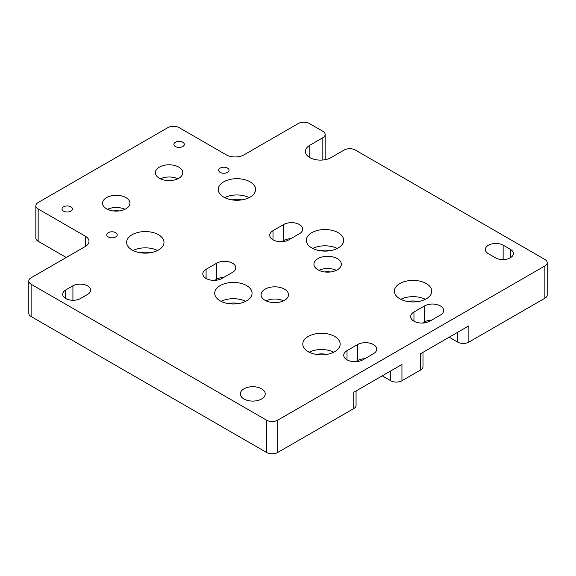 <?xml version="1.0" encoding="UTF-8"?>
<svg xmlns="http://www.w3.org/2000/svg" width="576" height="576" viewBox="0 0 576 576"><rect width="100%" height="100%" fill="white"/><g stroke="black" fill="none" stroke-linecap="round" stroke-linejoin="round"><path stroke-width="0.86" d="M223.884 277.344A11.21 6.473 180 0 0 216.655 279.23L216.655 263.21A11.21 6.473 180 0 1 232.51 263.21A11.21 6.473 180 0 1 235.793 267.79A11.21 6.473 180 0 1 232.51 272.362L221.94 278.467A11.21 6.473 180 0 1 209.722 279.871A11.21 6.473 180 0 1 202.802 273.888A11.21 6.473 180 0 1 206.086 269.309L206.086 278.467M290.822 238.694A11.21 6.473 180 0 0 283.594 240.581L283.594 224.561A11.21 6.473 180 0 1 299.448 224.561A11.21 6.473 180 0 1 302.731 229.14A11.21 6.473 180 0 1 299.448 233.712L288.878 239.818A11.21 6.473 180 0 1 276.66 241.222A11.21 6.473 180 0 1 269.741 235.238A11.21 6.473 180 0 1 273.024 230.666L273.024 239.818M431.748 320.062A11.21 6.473 180 0 0 424.526 321.941L424.526 305.928A11.21 6.473 180 0 1 440.374 305.928A11.21 6.473 180 0 1 443.664 310.5A11.21 6.473 180 0 1 440.374 315.079L429.811 321.178A11.21 6.473 180 0 1 417.593 322.582A11.21 6.473 180 0 1 410.666 316.606A11.21 6.473 180 0 1 413.957 312.026L413.957 321.178M364.81 358.711A11.21 6.473 180 0 0 357.581 360.59L357.581 344.57A11.21 6.473 180 0 1 373.435 344.57A11.21 6.473 180 0 1 376.718 349.15A11.21 6.473 180 0 1 373.435 353.729L362.866 359.827A11.21 6.473 180 0 1 350.647 361.231A11.21 6.473 180 0 1 343.728 355.255A11.21 6.473 180 0 1 347.011 350.676L347.011 359.827M178.783 167.098A13.702 7.913 0 0 0 163.85 165.384A13.702 7.913 0 0 0 155.39 172.692A13.702 7.913 0 0 0 159.401 178.286A13.702 7.913 0 0 0 174.334 180A13.702 7.913 0 0 0 182.794 172.692A13.702 7.913 0 0 0 178.783 167.098M177.811 178.798A13.702 7.913 0 0 0 160.373 178.798M171.9 180.439A8.222 4.745 0 0 0 166.284 180.439M125.935 197.611A13.702 7.913 0 0 0 111.002 195.898A13.702 7.913 0 0 0 102.542 203.206A13.702 7.913 0 0 0 106.56 208.8A13.702 7.913 0 0 0 121.486 210.514A13.702 7.913 0 0 0 129.946 203.206A13.702 7.913 0 0 0 125.935 197.611M124.963 209.304A13.702 7.913 0 0 0 107.525 209.304M119.052 210.946A8.222 4.745 0 0 0 113.443 210.946M337.327 258.631A13.702 7.913 0 0 0 322.394 256.918A13.702 7.913 0 0 0 313.934 264.226A13.702 7.913 0 0 0 317.945 269.82A13.702 7.913 0 0 0 332.878 271.534A13.702 7.913 0 0 0 341.338 264.226A13.702 7.913 0 0 0 337.327 258.631M336.355 270.331A13.702 7.913 0 0 0 318.917 270.331M330.444 271.973A8.222 4.745 0 0 0 324.828 271.973M284.479 289.145A13.702 7.913 0 0 0 269.546 287.431A13.702 7.913 0 0 0 261.086 294.739A13.702 7.913 0 0 0 265.097 300.334A13.702 7.913 0 0 0 280.03 302.047A13.702 7.913 0 0 0 288.49 294.739A13.702 7.913 0 0 0 284.479 289.145M283.507 300.838A13.702 7.913 0 0 0 266.069 300.838M277.596 302.479A8.222 4.745 0 0 0 271.98 302.479M63.54 211.118A5.234 3.024 180 0 1 62.006 208.98A5.234 3.024 180 0 1 65.239 206.194A5.234 3.024 180 0 1 70.934 206.842A5.234 3.024 180 0 1 72.468 208.98A5.234 3.024 180 0 1 69.242 211.774A5.234 3.024 180 0 1 63.54 211.118M175.399 146.534A5.234 3.024 180 0 1 173.866 144.396A5.234 3.024 180 0 1 177.098 141.61A5.234 3.024 180 0 1 182.801 142.265A5.234 3.024 180 0 1 184.327 144.396A5.234 3.024 180 0 1 181.102 147.19A5.234 3.024 180 0 1 175.399 146.534M220.147 172.368A5.234 3.024 180 0 1 218.614 170.23A5.234 3.024 180 0 1 221.839 167.443A5.234 3.024 180 0 1 227.542 168.098A5.234 3.024 180 0 1 229.075 170.23A5.234 3.024 180 0 1 225.842 173.023A5.234 3.024 180 0 1 220.147 172.368M108.281 236.952A5.234 3.024 180 0 1 106.747 234.814A5.234 3.024 180 0 1 109.98 232.02A5.234 3.024 180 0 1 115.682 232.675A5.234 3.024 180 0 1 117.216 234.814A5.234 3.024 180 0 1 113.983 237.607A5.234 3.024 180 0 1 108.281 236.952M426.283 283.55A18.684 10.786 0 0 0 405.922 281.21A18.684 10.786 0 0 0 394.387 291.175A18.684 10.786 0 0 0 399.859 298.807A18.684 10.786 0 0 0 420.221 301.147A18.684 10.786 0 0 0 431.755 291.175A18.684 10.786 0 0 0 426.283 283.55M425.34 299.311A18.684 10.786 0 0 0 400.802 299.311M417.874 301.601A11.21 6.473 0 0 0 408.269 301.601M334.685 336.434A18.684 10.786 0 0 0 314.323 334.102A18.684 10.786 0 0 0 302.789 344.066A18.684 10.786 0 0 0 308.261 351.691A18.684 10.786 0 0 0 328.622 354.031A18.684 10.786 0 0 0 340.157 344.066A18.684 10.786 0 0 0 334.685 336.434M333.734 352.202A18.684 10.786 0 0 0 309.204 352.202M326.275 354.492A11.21 6.473 0 0 0 316.663 354.492M246.6 285.581A18.684 10.786 0 0 0 226.238 283.248A18.684 10.786 0 0 0 214.704 293.213A18.684 10.786 0 0 0 220.176 300.838A18.684 10.786 0 0 0 240.538 303.178A18.684 10.786 0 0 0 252.072 293.213A18.684 10.786 0 0 0 246.6 285.581M245.657 301.349A18.684 10.786 0 0 0 221.126 301.349M238.198 303.638A11.21 6.473 0 0 0 228.586 303.638M158.522 234.734A18.684 10.786 0 0 0 138.161 232.394A18.684 10.786 0 0 0 126.626 242.359A18.684 10.786 0 0 0 132.098 249.991A18.684 10.786 0 0 0 152.46 252.324A18.684 10.786 0 0 0 163.994 242.359A18.684 10.786 0 0 0 158.522 234.734M157.579 250.495A18.684 10.786 0 0 0 133.042 250.495M150.113 252.785A11.21 6.473 0 0 0 140.508 252.785M250.128 181.843A18.684 10.786 0 0 0 229.766 179.51A18.684 10.786 0 0 0 218.232 189.475A18.684 10.786 0 0 0 223.704 197.1A18.684 10.786 0 0 0 244.066 199.44A18.684 10.786 0 0 0 255.6 189.475A18.684 10.786 0 0 0 250.128 181.843M249.185 197.611A18.684 10.786 0 0 0 224.647 197.611M241.718 199.901A11.21 6.473 0 0 0 232.114 199.901M338.206 232.697A18.684 10.786 0 0 0 317.844 230.357A18.684 10.786 0 0 0 306.31 240.329A18.684 10.786 0 0 0 311.782 247.954A18.684 10.786 0 0 0 332.143 250.294A18.684 10.786 0 0 0 343.678 240.329A18.684 10.786 0 0 0 338.206 232.697M337.262 248.465A18.684 10.786 0 0 0 312.725 248.465M329.796 250.747A11.21 6.473 0 0 0 320.191 250.747M243.958 398.988A12.456 7.193 180 0 1 240.314 393.898A12.456 7.193 180 0 1 248.004 387.252A12.456 7.193 180 0 1 261.576 388.814A12.456 7.193 180 0 1 265.226 393.898A12.456 7.193 180 0 1 257.537 400.543A12.456 7.193 180 0 1 243.958 398.988M506.786 247.241A359.237 207.403 180 0 1 510.394 249.35A10.462 6.041 180 0 1 513.353 253.562A10.462 6.041 180 0 1 506.822 259.157A10.462 6.041 180 0 1 495.382 257.774A338.314 195.322 180 0 0 491.99 255.787A338.314 195.322 180 0 0 488.549 253.829A10.462 6.041 180 0 1 485.381 249.494A10.462 6.041 180 0 1 491.767 243.929A10.462 6.041 180 0 1 503.136 245.16A359.237 207.403 180 0 1 506.786 247.241M87.566 285.912A10.462 6.041 180 0 1 90.634 290.182A10.462 6.041 180 0 1 87.415 294.538A238.666 137.794 180 0 0 80.669 298.433A10.462 6.041 180 0 1 69.214 299.851A10.462 6.041 180 0 1 62.662 294.25A10.462 6.041 180 0 1 65.578 290.066A259.589 149.875 180 0 1 72.922 285.826A10.462 6.041 180 0 1 87.566 285.912M85.277 246.506L85.277 236.174A12.658 7.308 180 0 1 88.985 241.344A12.658 7.308 180 0 1 85.277 246.506L31.118 277.776A7.913 4.565 0 0 0 28.8 281.009L28.8 313.301A7.913 4.565 0 0 0 31.118 316.526L266.551 452.455A7.913 4.565 0 0 0 277.74 452.455L353.743 408.578L353.743 392.299L401.94 364.478L401.94 380.75L420.682 369.929A7.92 4.572 0 0 0 423 366.696L423 352.318M420.682 369.929L420.682 353.657L468.878 325.829L468.878 342.101L544.882 298.224A7.913 4.565 0 0 0 547.2 294.991L547.2 262.699A7.913 4.565 0 0 0 544.882 259.474L355.334 150.041A7.913 4.565 0 0 0 344.153 150.041L331.114 157.565A15.07 8.705 180 0 1 314.69 159.451A15.07 8.705 180 0 1 305.388 151.409A15.07 8.705 180 0 1 309.802 145.26L322.834 137.729A7.913 4.565 0 0 0 325.152 134.503A7.913 4.565 0 0 0 322.834 131.27L309.449 123.545A7.913 4.565 0 0 0 298.26 123.545L244.102 154.814A12.658 7.308 180 0 1 226.202 154.814L179.093 127.613A7.913 4.565 0 0 0 167.904 127.613L38.16 202.514A7.913 4.565 0 0 0 35.849 205.747A7.913 4.565 0 0 0 38.16 208.973L38.16 241.265A7.913 4.565 180 0 1 35.849 238.039L35.849 205.747M28.8 281.009A7.913 4.565 0 0 0 31.118 284.234L266.551 420.163A7.913 4.565 0 0 0 277.74 420.163L544.882 265.932A7.913 4.565 0 0 0 547.2 262.699M382.248 375.847L390.737 380.75A7.92 4.572 0 0 0 401.94 380.75M356.062 390.96L356.062 405.338A7.92 4.572 180 0 1 353.743 408.578M66.262 257.486L38.16 241.265M449.186 337.198L457.675 342.101A7.92 4.572 0 0 0 468.878 342.101M216.655 263.21L206.086 269.309M357.581 344.57L347.011 350.676M85.277 236.174L38.16 208.973M424.526 305.928L413.957 312.026M283.594 224.561L273.024 230.666M357.581 360.59L355.644 361.714M424.526 321.941L422.582 323.064M283.594 240.581L281.657 241.697M216.655 279.23L214.718 280.346M510.394 249.35L510.394 257.774M544.882 265.932L544.882 298.224M277.74 420.163L277.74 452.455M31.118 284.234L31.118 316.526M266.551 420.163L266.551 452.455M72.922 285.826L72.922 300.29M65.578 290.066L65.578 298.433M503.136 245.16L503.136 259.603M322.834 160.006L322.834 137.729M309.802 145.26L309.802 157.565M457.675 332.294L457.675 342.101M390.737 370.944L390.737 380.75M325.152 134.503L325.152 159.682"/></g></svg>

